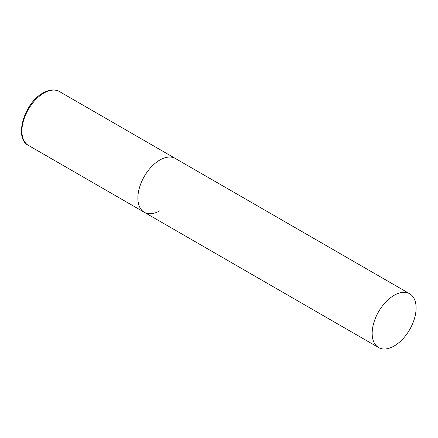 <?xml version="1.0" encoding="UTF-8"?>
<svg xmlns="http://www.w3.org/2000/svg" width="438" height="438" viewBox="0 0 438 438"><rect width="100%" height="100%" fill="white"/><g stroke="black" fill="none" stroke-linecap="round" stroke-linejoin="round"><path stroke-width="0.66" d="M159.843 210.755A31.065 17.936 -60 0 1 144.31 212.293A31.065 17.936 -60 0 1 139.547 187.398A31.065 17.936 -60 0 1 159.843 160.023A31.065 17.936 -60 0 1 175.37 158.485A31.065 17.936 120 0 0 151.433 166.807A31.065 17.936 120 0 0 137.877 198.069A31.065 17.936 120 0 0 144.31 212.293L28.333 145.334A31.065 17.936 -60 0 1 23.57 120.439A31.065 17.936 -60 0 1 43.866 93.07A31.065 17.936 -60 0 1 59.398 91.531C54.706 89.002 49.253 89.489 43.039 92.987C24.221 102.804 13.715 138.441 28.333 145.334M416.1 307.974A31.065 17.936 120 0 0 409.667 293.756A31.065 17.936 120 0 0 385.73 302.078A31.065 17.936 120 0 0 372.169 333.34A31.065 17.936 120 0 0 378.602 347.558A31.065 17.936 120 0 0 402.538 339.236A31.065 17.936 120 0 0 416.1 307.974M409.667 293.756L59.398 91.531M144.31 212.293L378.602 347.558"/></g></svg>
